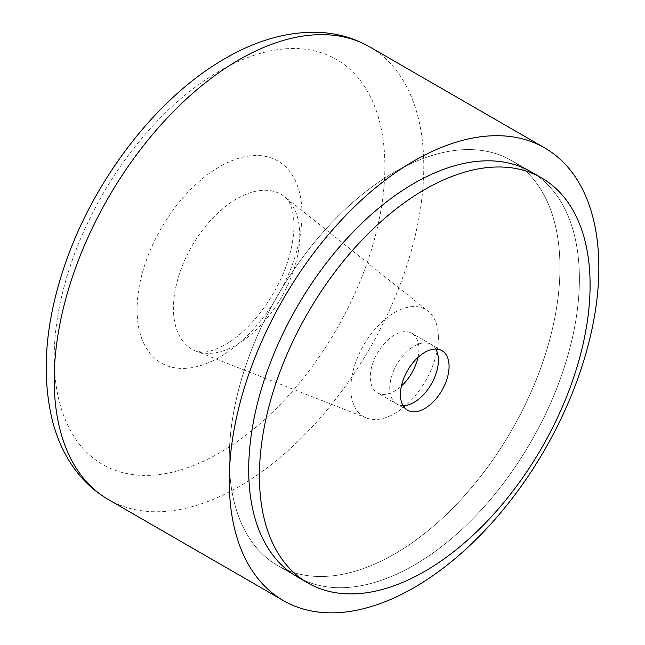 <?xml version="1.0" encoding="UTF-8"?>
<svg xmlns="http://www.w3.org/2000/svg" width="645" height="645" viewBox="0 0 645 645"><rect width="100%" height="100%" fill="white"/><g stroke="black" fill="none" stroke-linecap="round" stroke-linejoin="round"><path stroke-width="0.48" stroke-dasharray="3.23 2.42" d="M438.374 337.77A61.896 35.733 120 0 0 428.119 311.188A61.896 35.733 120 0 0 379.631 324.201A61.896 35.733 120 0 0 350.84 388.306A61.896 35.733 120 0 0 366.465 417.992A61.896 35.733 120 0 0 413.098 398.167A61.896 35.733 120 0 0 438.374 337.77M297.143 576.775L277.689 565.544L297.143 576.775A233.829 134.999 120 0 0 477.332 514.13A233.829 134.999 120 0 0 579.395 278.809A233.829 134.999 -60 0 1 477.332 514.13A233.829 134.999 -60 0 1 297.143 576.775A233.829 134.999 120 0 0 477.332 514.13A233.829 134.999 120 0 0 579.395 278.809A233.829 134.999 120 0 0 530.972 171.763A233.829 134.999 -60 0 1 579.395 278.809A233.829 134.999 120 0 0 530.972 171.763L511.517 160.532A233.829 134.999 120 0 0 331.328 223.178A233.829 134.999 120 0 0 229.265 458.498A233.829 134.999 120 0 0 277.689 565.544A233.829 134.999 120 0 0 457.877 502.898A233.829 134.999 120 0 0 559.949 267.578A233.829 134.999 120 0 0 511.517 160.532A233.829 134.999 -60 0 1 559.949 267.578A233.829 134.999 -60 0 1 457.877 502.898A233.829 134.999 -60 0 1 277.689 565.544A233.829 134.999 -60 0 1 229.265 458.498A233.829 134.999 -60 0 1 331.328 223.178A233.829 134.999 -60 0 1 511.517 160.532L530.972 171.763M389.741 388.306A34.387 19.85 -60 0 1 404.754 353.702A34.387 19.85 -60 0 1 431.247 344.486A34.387 19.85 -60 0 1 435.746 349.058A34.387 19.85 120 0 0 431.247 344.486A34.387 19.85 120 0 0 404.754 353.702A34.387 19.85 120 0 0 389.741 388.306A34.387 19.85 120 0 0 396.86 404.052A34.387 19.85 -60 0 1 389.741 388.306M417.944 357.427A34.387 19.85 120 0 0 418.919 349.001A34.387 19.85 120 0 0 411.8 333.255A34.387 19.85 120 0 0 385.299 342.471A34.387 19.85 120 0 0 370.286 377.075A34.387 19.85 120 0 0 377.414 392.821A34.387 19.85 120 0 0 401.416 386.065M403.069 405.657A34.387 19.85 -60 0 1 396.86 404.052A34.387 19.85 120 0 0 403.069 405.657M108.32 499.52A261.338 150.882 120 0 0 238.989 486.58A261.338 150.882 120 0 0 423.781 166.507A261.338 150.882 120 0 0 369.658 46.867M219.534 71.039A233.829 134.999 120 0 0 54.196 357.427A233.829 134.999 120 0 0 219.534 452.887A233.829 134.999 120 0 0 384.88 166.507A233.829 134.999 120 0 0 219.534 71.039M236.618 198.886A89.332 51.576 120 0 0 173.449 308.294A89.332 51.576 120 0 0 195.999 351.138A89.332 51.576 120 0 0 236.618 344.761A89.332 51.576 120 0 0 299.78 235.361A89.332 51.576 120 0 0 284.993 196.991A89.332 51.576 120 0 0 236.618 198.886M137.062 309.576A116.632 67.338 120 0 0 219.534 357.193A116.632 67.338 120 0 0 302.005 214.35A116.632 67.338 120 0 0 219.534 166.733A116.632 67.338 120 0 0 137.062 309.576M366.465 417.992L195.999 351.138L202.506 352.154C208.045 352.331 215.624 349.816 225.234 344.599C251.026 330.514 279.865 291.822 289.355 255.928C293.652 240.005 294.95 226.54 293.265 215.535C291.838 206.561 289.073 200.377 284.993 196.991L428.119 311.188M441.946 350.662L411.8 333.255M407.559 410.228L377.414 392.821"/><path stroke-width="0.97" d="M229.265 480.96A261.338 150.882 120 0 0 283.389 600.6A261.338 150.882 120 0 0 484.774 530.577A261.338 150.882 120 0 0 598.85 267.578A261.338 150.882 120 0 0 544.727 147.939A261.338 150.882 120 0 0 343.342 217.962A261.338 150.882 120 0 0 229.265 480.96M541.671 177.939L530.972 171.763A233.829 134.999 120 0 0 350.783 234.409A233.829 134.999 120 0 0 248.712 469.729A233.829 134.999 -60 0 1 350.783 234.409A233.829 134.999 -60 0 1 530.972 171.763A233.829 134.999 120 0 0 350.783 234.409A233.829 134.999 120 0 0 248.712 469.729A233.829 134.999 120 0 0 297.143 576.775A233.829 134.999 -60 0 1 248.712 469.729A233.829 134.999 120 0 0 297.143 576.775L307.842 582.951A233.829 134.999 120 0 0 488.031 520.305A233.829 134.999 120 0 0 590.094 284.985A233.829 134.999 120 0 0 541.671 177.939A233.829 134.999 120 0 0 361.482 240.585A233.829 134.999 120 0 0 259.411 475.905A233.829 134.999 120 0 0 307.842 582.951M435.746 349.058A34.387 19.85 -60 0 1 438.374 360.233A34.387 19.85 -60 0 1 403.069 405.657A34.387 19.85 120 0 0 438.374 360.233A34.387 19.85 120 0 0 435.746 349.058M401.416 386.065A34.387 19.85 120 0 0 417.944 357.427M449.073 366.408A34.387 19.85 -60 0 1 434.061 401.013A34.387 19.85 -60 0 1 407.559 410.228A34.387 19.85 -60 0 1 400.44 394.482A34.387 19.85 -60 0 1 415.453 359.878A34.387 19.85 -60 0 1 441.946 350.662A34.387 19.85 -60 0 1 449.073 366.408M108.32 499.52C92.171 490.079 79.053 477.082 68.951 460.53C62.259 449.525 57.05 437.423 53.333 424.208C40.933 376.97 44.739 323.967 64.758 265.208C93.694 179.624 157.041 97.226 225.234 58.445C255.573 40.812 285.59 32.081 315.284 32.25C335.013 32.589 353.137 37.458 369.658 46.867A261.338 150.882 120 0 0 238.989 59.808A261.338 150.882 120 0 0 54.196 379.881A261.338 150.882 120 0 0 108.32 499.52L283.389 600.6M369.658 46.867L544.727 147.939"/></g></svg>
